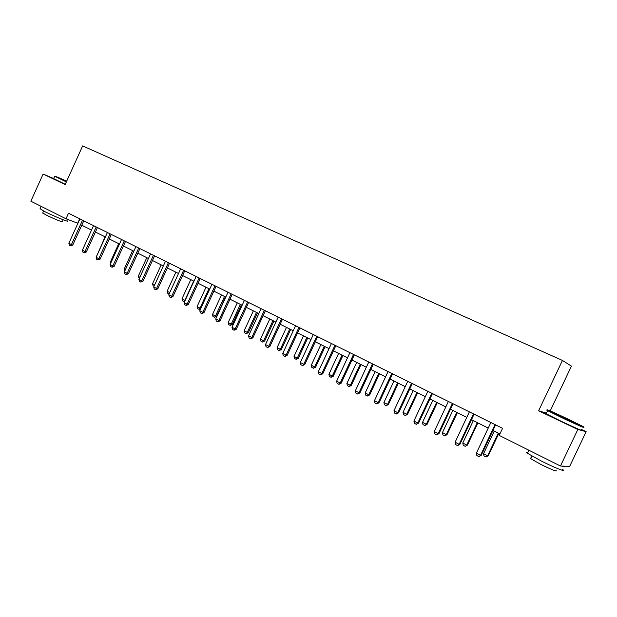 <?xml version="1.0" encoding="UTF-8"?>
<svg xmlns="http://www.w3.org/2000/svg" width="617" height="617" viewBox="0 0 617 617"><rect width="100%" height="100%" fill="white"/><g stroke="black" fill="none" stroke-linecap="round" stroke-linejoin="round"><path stroke-width="0.93" d="M550.21 410.922L571.427 366.128L562.442 360.436L82.663 145.897L65.147 184.568L43.128 174.048L30.85 201.211L65.988 218.788L77.919 223.3M546.431 413.159L538.626 410.775L577.813 429.501L586.15 431.692L581.538 429.486M586.15 431.692L569.699 466.313L560.467 466.028L577.813 429.501M53.71 178.575L43.128 174.048M560.467 466.028L499.215 435.401L502.562 428.314L68.51 213.227L65.988 218.788M538.626 410.775L562.442 360.436M81.776 225.22L91.524 230.087M87.244 249.985L95.419 232.031L105.376 236.997M109.286 238.956L119.474 244.039M123.423 246.006L133.827 251.204M137.807 253.186L148.45 258.5M152.461 260.497L163.343 265.927M167.384 267.948L178.514 273.501M182.593 275.537L193.977 281.221M198.08 283.265L209.726 289.08M213.868 291.147L225.791 297.093M229.964 299.176L242.157 305.268M246.368 307.366L258.855 313.598M263.097 315.719L275.876 322.089M280.164 324.233L293.245 330.758M297.564 332.918L310.968 339.605M315.326 341.779L329.046 348.628M333.442 350.818L347.502 357.837M351.937 360.05L366.351 367.246M370.817 369.475L385.586 376.848M390.098 379.1L405.238 386.651M409.796 388.926L425.321 396.669M429.91 398.968L445.829 406.911M450.472 409.225L466.799 417.377M471.481 419.707L488.232 428.075M492.96 430.427L499.924 433.905M79.709 218.78L77.703 223.192M495.042 424.589L480.535 455.331L481.191 455.377L478.915 456.619L476.848 455.554L476.386 453.194L490.854 422.514M495.582 424.858L481.191 455.377M476.386 453.194L480.535 455.331L478.915 456.619M494.24 431.067L483.566 453.696L487.615 455.778L498.32 433.103M488.232 455.816L486.026 457.035L488.232 455.816L498.829 433.358M486.026 457.035L484.006 455.994L483.566 453.696M562.234 417.331C575.283 423.547 587.299 428.815 582.595 426.27L568.272 419.198C555.47 413.105 543.515 407.86 548.282 410.444L562.234 417.331M582.818 426.887C587.646 429.509 575.329 424.118 561.956 417.74L547.618 410.652C546.184 409.85 546.346 409.804 548.104 410.513M563.784 417.809L573.887 422.236L563.784 417.809M562.573 469.414C567.208 472.699 554.668 467.794 541.41 461.092L527.442 453.271C526.201 452.33 526.332 452.053 527.828 452.454M564.578 466.159C565.789 467.146 564.956 467.123 562.064 466.082M551.721 461.655L535.301 453.449M556.071 470.362C557.398 471.982 552.323 470.007 540.847 464.424L530.782 458.739C529.895 458.045 529.988 457.837 531.075 458.123M581.307 429.972C586.219 432.687 573.872 427.326 560.452 420.902L546.145 413.76C544.819 412.997 544.865 412.896 546.3 413.444M66.713 181.12L55.198 176.192L66.497 181.583M66.351 181.922L54.874 176.315M66.559 181.46L61.831 179.192L66.659 181.236M67.23 220.809C70.029 222.814 53.37 215.989 44.301 211.384L40.09 208.685M51.172 211.376L41.902 206.741M63.165 219.768L62.332 221.603C64.315 223.069 52.322 218.179 45.82 214.863L42.781 212.888M65.263 184.313L53.687 178.637M473.478 413.907L459.156 444.317L459.858 444.387L457.59 445.613L455.57 444.572L455.099 442.227L469.383 411.878M474.072 414.2L459.858 444.387M455.099 442.227L459.156 444.317L457.59 445.613M452.392 403.456L438.247 433.55L438.988 433.643L436.736 434.846L434.754 433.82L434.275 431.507L448.382 401.474M453.032 403.773L438.988 433.643M434.275 431.507L438.247 433.55L436.736 434.846M473.324 420.632L462.781 443.029L466.745 445.058L477.311 422.622M467.408 445.127L465.21 446.315L467.408 445.127L477.874 422.9M465.21 446.315L463.228 445.297L462.781 443.029M452.855 410.413L442.435 432.579L446.315 434.569L456.757 412.364M447.017 434.661L444.826 435.833L446.315 434.569L447.017 434.661L457.367 412.665M444.826 435.833L442.89 434.838L442.435 432.579M431.761 393.23L417.786 423.007L418.573 423.131L416.328 424.311L414.385 423.308L413.907 421.01L427.836 391.294M432.44 393.569L418.573 423.131M413.907 421.01L417.786 423.007L416.328 424.311M432.818 400.41L422.522 422.352L426.316 424.303L436.635 402.323M427.064 424.419L424.882 425.568L426.316 424.303L427.064 424.419L437.283 402.646M424.882 425.568L422.984 424.589L422.522 422.352M411.57 383.226L397.772 412.696L398.597 412.842L396.353 413.999L394.456 413.02L393.97 410.737L407.729 381.329M412.295 383.589L398.597 412.842M393.97 410.737L397.772 412.696L396.353 413.999M413.189 390.623L403.017 412.341L406.734 414.246L416.93 392.489M407.521 414.385L405.346 415.511L406.734 414.246L407.521 414.385L417.616 392.828M405.346 415.511L403.487 414.555L403.017 412.341M391.81 373.432L378.175 402.6L379.039 402.77L376.802 403.904L374.943 402.947L374.45 400.688L388.047 371.573M392.574 373.817L379.039 402.77M374.45 400.688L378.175 402.6L376.802 403.904M393.97 381.028L383.913 402.531L387.561 404.405L397.633 382.856M388.378 404.559L386.211 405.67L387.561 404.405L388.378 404.559L398.358 383.219M386.211 405.67L384.391 404.729L383.913 402.531M372.46 363.845L358.986 392.72L359.888 392.906L357.659 394.024L355.839 393.083L355.346 390.839L368.781 362.025M373.262 364.246L359.888 392.906M355.346 390.839L358.986 392.72L357.659 394.024M375.144 371.635L365.202 392.921L368.773 394.757L378.73 373.424M369.629 394.934L367.462 396.021L368.773 394.757L369.629 394.934L379.494 373.802M367.462 396.021L365.68 395.104L365.202 392.921M353.51 354.459L340.198 383.041L341.132 383.25L338.91 384.345L337.129 383.427L336.627 381.198L349.908 352.669M354.351 354.875L341.132 383.25M336.627 381.198L340.198 383.041L338.91 384.345M356.695 362.426L346.87 383.504L350.363 385.301L360.212 364.177M351.258 385.502L349.099 386.574L350.363 385.301L351.258 385.502L361.007 364.578M349.099 386.574L347.356 385.671L346.87 383.504M334.954 345.265L321.796 373.563L322.768 373.786L320.555 374.866L318.804 373.964L318.295 371.758L331.422 343.515M335.825 345.697L322.768 373.786M318.295 371.758L321.796 373.563L320.555 374.866M338.61 353.402L328.9 374.28L332.324 376.038L342.057 355.122M333.249 376.254L331.098 377.311L332.324 376.038L333.249 376.254L342.89 355.539M331.098 377.311L329.385 376.432L328.9 374.28M316.776 336.25L303.765 364.269L304.767 364.516L302.561 365.58L300.849 364.701L300.34 362.511L313.313 334.537M317.678 336.705L304.767 364.516M300.34 362.511L303.765 364.269L302.561 365.58M320.886 344.556L311.284 365.233L314.647 366.961L324.272 346.245M315.596 367.192L313.451 368.233L314.647 366.961L315.596 367.192L325.128 346.669M313.451 368.233L311.778 367.37L311.284 365.233M298.96 327.426L286.095 355.168L287.129 355.438L284.931 356.479L283.257 355.616L282.74 353.441L295.566 325.745M299.893 327.889L287.129 355.438M282.74 353.441L286.095 355.168L284.931 356.479M303.51 335.879L294.016 356.364L297.309 358.061L306.826 337.538M298.289 358.315L296.16 359.333L297.309 358.061L298.289 358.315L307.721 337.985M296.16 359.333L294.51 358.485L294.016 356.364M281.499 318.773L268.781 346.253L269.845 346.538L267.655 347.564L266.012 346.715L265.487 344.556L278.174 317.123M282.463 319.251L269.845 346.538M265.487 344.556L268.781 346.253L267.655 347.564M286.473 327.38L277.079 347.672L280.311 349.33L289.72 329M281.321 349.6L279.192 350.603L280.311 349.33L281.321 349.6L290.646 329.463M279.192 350.603L277.581 349.77L277.079 347.672M264.377 310.289L251.805 337.507L252.893 337.808L250.718 338.818L249.106 337.985L248.582 335.841L261.122 308.677M265.379 310.783L252.893 337.808M248.582 335.841L251.805 337.507L250.718 338.818M269.76 319.035L260.467 339.142L263.636 340.769L272.945 320.632M264.678 341.054L262.557 342.042L263.636 340.769L264.678 341.054L273.902 321.102M262.557 342.042L260.976 341.224L260.467 339.142M247.594 301.975L235.162 328.93L236.28 329.247L234.105 330.242L232.524 329.424L232 327.303L244.401 300.394M248.62 302.484L236.28 329.247M232 327.303L235.162 328.93L234.105 330.242M253.363 310.86L244.17 330.774L247.286 332.37L256.495 312.418M248.343 332.671L246.237 333.643L247.286 332.37L248.343 332.671L257.466 312.904M246.237 333.643L244.679 332.841L244.17 330.774M231.144 293.815L218.842 320.524L219.984 320.855L217.816 321.835L216.266 321.033L215.742 318.927L228.005 292.265M232.193 294.34L219.984 320.855M215.742 318.927L218.842 320.524L217.816 321.835M237.283 302.831L228.182 322.568L231.236 324.133L240.352 304.358M232.324 324.449L230.218 325.406L231.236 324.133L232.324 324.449L241.355 304.86M230.218 325.406L228.699 324.619L228.182 322.568M215.001 285.818L202.831 312.279L203.996 312.626L201.844 313.583L200.317 312.804L199.785 310.706L211.924 284.298M216.073 286.35L203.996 312.626M199.785 310.706L202.831 312.279L201.844 313.583M221.495 294.949L212.495 314.508L215.487 316.043L224.503 296.453M216.598 316.374L214.508 317.315L215.487 316.043L216.598 316.374L225.537 296.97M214.508 317.315L213.012 316.544L212.495 314.508M199.16 277.974L187.128 304.189L188.308 304.543L186.164 305.492L184.676 304.721L184.136 302.646L196.144 276.478M200.263 278.522L188.308 304.543M184.136 302.646L187.128 304.189L186.164 305.492M206.001 287.221L197.093 306.603L200.031 308.107L208.955 288.694M200.718 308.685L199.083 309.379L200.031 308.107L200.864 308.361M199.083 309.379L197.61 308.623L197.093 306.603M183.627 270.269L171.711 296.245L172.922 296.623L170.786 297.556L169.32 296.8L168.78 294.741L180.665 268.804M184.745 270.832L172.922 296.623M168.78 294.741L171.711 296.245L170.786 297.556M190.792 279.624L181.976 298.836L184.861 300.317L193.692 281.074M184.745 301.335L183.935 301.59L185.162 300.41M183.935 301.59L182.493 300.849L181.976 298.836M168.372 262.719L156.587 288.455L157.821 288.841L155.692 289.759L154.25 289.018L153.71 286.974L165.472 261.276M169.521 263.282L157.821 288.841M153.71 286.974L156.587 288.455L155.692 289.759M169.143 293.962L167.654 293.214L167.13 291.216L169.775 292.574M175.853 272.174L167.13 291.216M153.409 255.299L141.74 280.812L142.99 281.205L140.869 282.108L139.465 281.383L138.918 279.354L150.556 253.888M154.574 255.878L142.99 281.205M138.918 279.354L141.74 280.812L140.869 282.108M154.057 286.219L153.078 285.71L152.553 283.727L154.697 284.83M161.191 264.855L152.553 283.727M138.709 248.019L127.171 273.3L128.436 273.709L126.323 274.604L124.942 273.886L124.395 271.873L135.91 246.63M139.897 248.605L128.436 273.709M124.395 271.873L127.171 273.3L126.323 274.604M139.265 278.599L138.239 276.377L139.889 277.226M146.784 257.667L138.239 276.377M124.287 240.869L112.857 265.927L114.145 266.351L112.039 267.23L110.682 266.529L110.135 264.523L121.534 239.504M125.49 241.463L114.145 266.351M110.135 264.523L112.857 265.927L112.039 267.23M124.734 271.125L124.171 269.159L125.359 269.76M132.64 250.61L124.171 269.159M110.111 233.843L98.805 258.685L100.108 259.125L98.01 259.988L96.676 259.294L96.129 257.312L107.412 232.509M111.338 234.452L100.108 259.125M96.129 257.312L98.805 258.685L98.01 259.988M118.734 243.669L110.358 262.063L111.091 262.433M110.358 262.063L110.698 263.297M96.198 226.948L84.999 251.574L86.318 252.021L84.236 252.87L82.925 252.199L82.37 250.224L93.545 225.637M97.44 227.565L86.318 252.021M82.37 250.224L84.999 251.574L84.236 252.87M105.075 236.851L97.07 255.237M96.776 255.091L96.915 255.585M82.524 220.176L71.433 244.594L72.775 245.049L70.693 245.882L69.405 245.219L68.857 243.26L79.925 218.881M83.781 220.801L72.775 245.049M68.857 243.26L71.433 244.594L70.693 245.882M452.354 403.541L452.747 403.634M431.723 393.314L432.139 393.422M411.531 383.311L411.979 383.427M391.764 373.516L392.235 373.647M372.421 363.93L372.907 364.069M353.472 354.536L353.981 354.69M334.915 345.343L335.447 345.505M316.737 336.327L317.285 336.504M298.921 327.504L299.484 327.689M281.46 318.85L282.038 319.043M264.346 310.366L264.94 310.567M247.564 302.045L248.173 302.261M231.105 293.893L231.73 294.108M214.963 285.895L215.603 286.118M199.129 278.043L199.777 278.282M183.588 270.346L184.252 270.585M168.341 262.788L169.019 263.035M153.371 255.369L154.065 255.623M138.678 248.088L139.38 248.35M124.248 240.938L124.966 241.201M110.081 233.912L110.805 234.19M96.167 227.017L96.892 227.295M82.493 220.246L83.233 220.524M546.145 413.76L547.618 410.652M532.024 456.117L530.782 458.739M527.442 453.271L528.877 450.233M548.282 410.444L547.665 410.675M53.633 178.737L54.712 176.362M43.622 211.045L42.689 213.096M39.966 208.955L41.138 206.356M55.198 176.192L54.72 176.369"/></g></svg>
